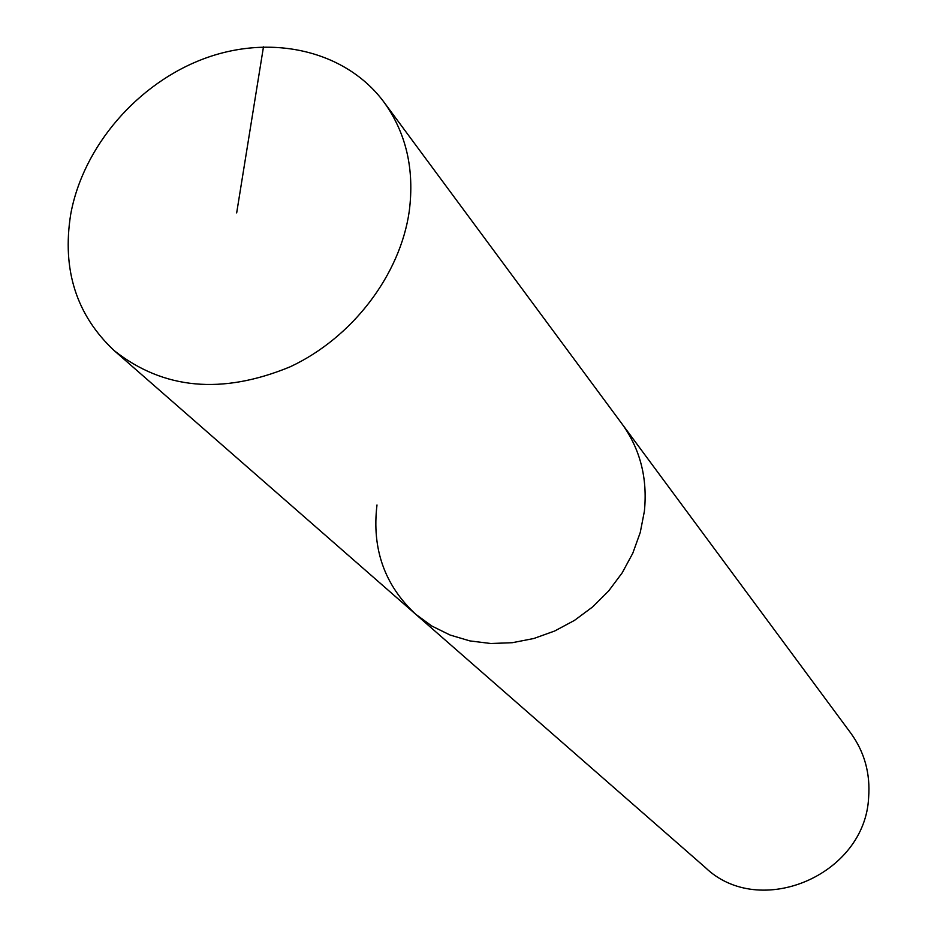 <?xml version="1.0" encoding="UTF-8"?>
<svg xmlns="http://www.w3.org/2000/svg" width="937" height="937" viewBox="0 0 937 937"><rect width="100%" height="100%" fill="white"/><g stroke="black" fill="none" stroke-linecap="round" stroke-linejoin="round"><path stroke-width="1.41" d="M409.258 211.235C400.193 275.021 352.335 337.812 290.119 366.824C222.022 394.899 163.366 389.487 114.162 350.59C76.412 315.16 61.912 269.797 70.673 214.503C82.924 146.547 137.622 83.1 204.781 58.399C271.894 33.709 345.706 50.598 383.877 102.016C406.154 132.867 414.611 169.269 409.258 211.235M383.877 102.016L850.866 733.238C864.488 752.095 870.414 773.47 868.634 797.387C865.202 875.263 759.45 919.853 705.245 867.439L415.571 614.145L431.828 626.033L450.1 635.04L469.941 640.92L490.859 643.508L512.328 642.7L533.797 638.507L554.692 630.999L574.475 620.388L592.629 606.918L608.663 590.942L622.156 572.894L632.78 553.252L640.24 532.521L644.387 511.251C647.678 478.221 640.217 449.104 622.016 423.899C640.217 449.104 647.678 478.221 644.387 511.251L640.24 532.521L632.78 553.252L622.156 572.894L608.663 590.942L592.629 606.918L574.475 620.388L554.692 630.999L533.797 638.507L512.328 642.7L490.859 643.508L469.941 640.92L450.1 635.04L431.828 626.033L415.571 614.145C384.592 585.25 371.731 548.859 376.99 504.973M236.674 212.898L263.473 46.85M415.571 614.145L114.162 350.59"/></g></svg>
